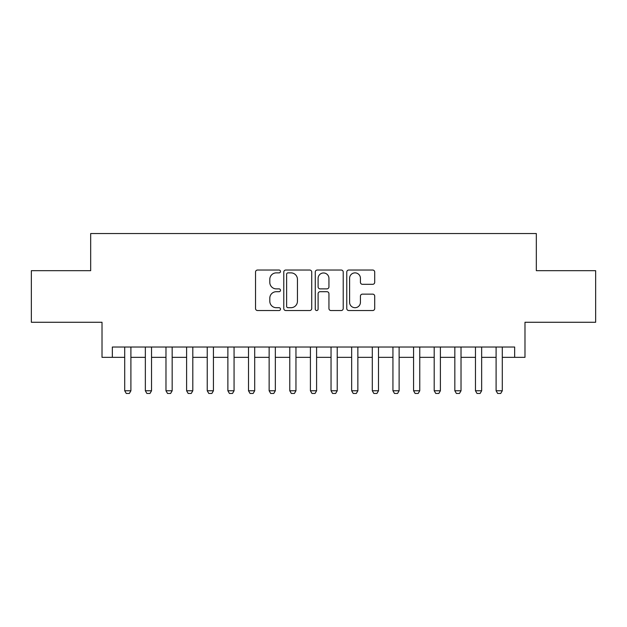 <?xml version="1.0" encoding="UTF-8"?>
<svg xmlns="http://www.w3.org/2000/svg" width="627" height="627" viewBox="0 0 627 627"><rect width="100%" height="100%" fill="white"/><g stroke="black" fill="none" stroke-linecap="round" stroke-linejoin="round"><path stroke-width="0.94" d="M280.488 271.452A1.419 1.419 0 0 0 279.07 270.033L257.556 270.033A2.022 2.022 0 0 0 255.526 272.063L255.526 308.515A2.022 2.022 0 0 0 257.556 310.537L279.07 310.537A1.419 1.419 0 0 0 280.488 309.127A1.419 1.419 0 0 0 279.07 307.708L276.288 307.708A6.482 6.482 0 0 1 269.806 301.226L269.806 298.186A6.482 6.482 0 0 1 276.288 291.704L279.07 291.704A1.419 1.419 0 0 0 280.488 290.285A1.419 1.419 0 0 0 279.07 288.875L276.288 288.875A6.482 6.482 0 0 1 269.806 282.393L269.806 279.352A6.482 6.482 0 0 1 276.288 272.87L279.07 272.87A1.419 1.419 0 0 0 280.488 271.452M372.689 284.313A2.022 2.022 0 0 0 374.711 282.291L374.711 272.063A2.022 2.022 0 0 0 372.689 270.033L348.792 270.033A2.022 2.022 0 0 0 346.762 272.063L346.762 308.515A2.022 2.022 0 0 0 348.792 310.537L372.689 310.537A2.022 2.022 0 0 0 374.711 308.515L374.711 296.163A2.022 2.022 0 0 0 372.689 294.134L362.461 294.134A2.022 2.022 0 0 0 360.431 296.163L360.431 302.285A5.416 5.416 0 0 1 355.015 307.708A5.416 5.416 0 0 1 349.6 302.285L349.6 278.286A5.416 5.416 0 0 1 355.015 272.87A5.416 5.416 0 0 1 360.431 278.286L360.431 282.291A2.022 2.022 0 0 0 362.461 284.313L372.689 284.313M112.335 357.343L112.335 347.029L514.665 347.029L514.665 357.343L524.987 357.343L524.987 322.27L595.65 322.27L595.65 270.684L536.328 270.684L536.328 233.55L90.672 233.55L90.672 270.684L31.35 270.684L31.35 322.27L102.013 322.27L102.013 357.343L124.71 357.343M311.729 272.063A2.022 2.022 0 0 0 309.699 270.033L285.802 270.033A2.022 2.022 0 0 0 283.78 272.063L283.78 308.515A2.022 2.022 0 0 0 285.802 310.537L309.699 310.537A2.022 2.022 0 0 0 311.729 308.515L311.729 272.063M317.301 270.033L341.198 270.033A2.022 2.022 0 0 1 343.22 272.063L343.22 308.515A2.022 2.022 0 0 1 341.198 310.537L330.97 310.537A2.022 2.022 0 0 1 328.94 308.515L328.94 293.734A2.022 2.022 0 0 0 326.918 291.704L320.131 291.704A2.022 2.022 0 0 0 318.108 293.734L318.108 309.127A1.419 1.419 0 0 1 316.69 310.537A1.419 1.419 0 0 1 315.271 309.127L315.271 272.063A2.022 2.022 0 0 1 317.301 270.033M130.902 357.343L145.346 357.343M151.538 357.343L165.975 357.343M172.166 357.343L186.611 357.343M192.802 357.343L207.239 357.343M213.431 357.343L227.875 357.343M234.067 357.343L248.504 357.343M254.695 357.343L269.14 357.343M275.331 357.343L289.776 357.343M295.96 357.343L310.404 357.343M316.596 357.343L331.04 357.343M337.224 357.343L351.669 357.343M357.86 357.343L372.305 357.343M378.496 357.343L392.933 357.343M399.125 357.343L413.569 357.343M419.761 357.343L434.197 357.343M440.389 357.343L454.834 357.343M461.025 357.343L475.462 357.343M481.654 357.343L496.098 357.343M502.29 357.343L514.665 357.343M288.036 272.87A1.419 1.419 0 0 0 286.617 274.289L286.617 306.289A1.419 1.419 0 0 0 288.036 307.708L290.967 307.708A6.482 6.482 0 0 0 297.449 301.226L297.449 279.352A6.482 6.482 0 0 0 290.967 272.87L288.036 272.87M328.94 278.388A5.416 5.416 0 0 0 323.524 272.972A5.416 5.416 0 0 0 318.108 278.388L318.108 286.845A2.022 2.022 0 0 0 320.131 288.875L326.918 288.875A2.022 2.022 0 0 0 328.94 286.845L328.94 278.388M130.902 347.029L130.902 390.77L129.358 393.45L126.262 393.45L124.71 390.77L124.71 347.029M124.71 390.77L130.902 390.77M151.538 347.029L151.538 390.77L149.986 393.45L146.89 393.45L145.346 390.77L145.346 347.029M145.346 390.77L151.538 390.77M172.166 347.029L172.166 390.77L170.622 393.45L167.527 393.45L165.975 390.77L165.975 347.029M165.975 390.77L172.166 390.77M192.802 347.029L192.802 390.77L191.251 393.45L188.155 393.45L186.611 390.77L186.611 347.029M186.611 390.77L192.802 390.77M213.431 347.029L213.431 390.77L211.887 393.45L208.791 393.45L207.239 390.77L207.239 347.029M207.239 390.77L213.431 390.77M234.067 347.029L234.067 390.77L232.515 393.45L229.419 393.45L227.875 390.77L227.875 347.029M227.875 390.77L234.067 390.77M254.695 347.029L254.695 390.77L253.151 393.45L250.055 393.45L248.504 390.77L248.504 347.029M248.504 390.77L254.695 390.77M275.331 347.029L275.331 390.77L273.78 393.45L270.684 393.45L269.14 390.77L269.14 347.029M269.14 390.77L275.331 390.77M295.96 347.029L295.96 390.77L294.416 393.45L291.32 393.45L289.776 390.77L289.776 347.029M289.776 390.77L295.96 390.77M316.596 347.029L316.596 390.77L315.044 393.45L311.956 393.45L310.404 390.77L310.404 347.029M310.404 390.77L316.596 390.77M337.224 347.029L337.224 390.77L335.68 393.45L332.584 393.45L331.04 390.77L331.04 347.029M331.04 390.77L337.224 390.77M357.86 347.029L357.86 390.77L356.316 393.45L353.22 393.45L351.669 390.77L351.669 347.029M351.669 390.77L357.86 390.77M378.496 347.029L378.496 390.77L376.945 393.45L373.849 393.45L372.305 390.77L372.305 347.029M372.305 390.77L378.496 390.77M399.125 347.029L399.125 390.77L397.581 393.45L394.485 393.45L392.933 390.77L392.933 347.029M392.933 390.77L399.125 390.77M419.761 347.029L419.761 390.77L418.209 393.45L415.113 393.45L413.569 390.77L413.569 347.029M413.569 390.77L419.761 390.77M440.389 347.029L440.389 390.77L438.845 393.45L435.749 393.45L434.197 390.77L434.197 347.029M434.197 390.77L440.389 390.77M461.025 347.029L461.025 390.77L459.473 393.45L456.378 393.45L454.834 390.77L454.834 347.029M454.834 390.77L461.025 390.77M481.654 347.029L481.654 390.77L480.11 393.45L477.014 393.45L475.462 390.77L475.462 347.029M475.462 390.77L481.654 390.77M502.29 347.029L502.29 390.77L500.738 393.45L497.642 393.45L496.098 390.77L496.098 347.029M496.098 390.77L502.29 390.77"/></g></svg>
